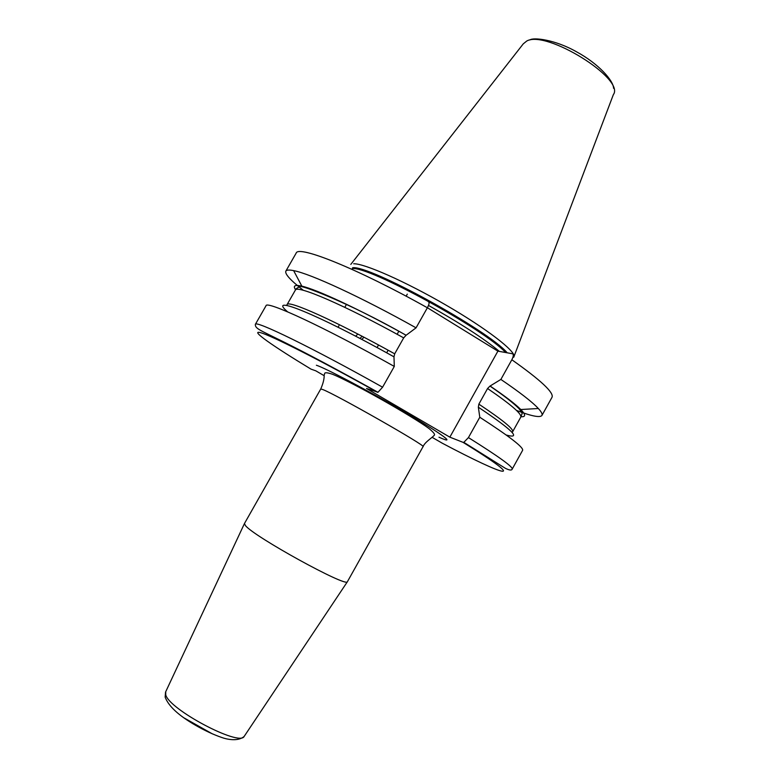 <?xml version="1.0" encoding="UTF-8"?>
<svg xmlns="http://www.w3.org/2000/svg" width="779" height="779" viewBox="0 0 779 779"><rect width="100%" height="100%" fill="white"/><g stroke="black" fill="none" stroke-linecap="round" stroke-linejoin="round"><path stroke-width="1.17" d="M255.356 324.366L266.019 305.757C266.204 300.266 323.791 326.839 394.301 366.432L382.586 387.202L377.981 392.285C338.923 370.512 307.238 353.598 282.913 341.543C259.573 329.936 255.064 328.621 255.356 324.366C254.967 319.877 312.009 347.541 382.586 387.202M468.432 437.594C498.511 456.445 513.098 466.942 512.202 469.094L522.602 450.34C523.848 447.555 509.573 436.522 479.786 417.252L468.432 437.594L463.817 442.345L463.008 442.326L449.843 437.155L366.51 388.478L377.981 392.285M442.345 443.241L432.121 437.331M311.035 369.139L315.807 370.833L324.093 375.653M516.458 410.397C531.541 416.181 540.042 417.865 541.931 415.46L551.99 397.329C554.22 392.772 540.84 380.249 511.842 359.762C513.575 356.305 513.77 354.289 512.426 353.744L497.898 351.144L449.843 437.155M511.842 359.762L500.878 379.431L489.981 386.082L487.566 388.517L478.851 404.145L478.355 407.203L479.786 417.252M398.838 331.231L397.124 334.279M388.127 350.209L386.666 352.79M497.898 351.144L427.398 307.734L416.064 327.832L406.073 335.272C348.797 302.495 296.546 282.709 299.185 286.915C296.39 288.425 295.105 289.506 295.329 290.168L287.052 304.638C287.743 299.623 335.243 320.773 394.69 353.822L393.979 356.831C316.829 313.83 266.34 293.81 287.617 311.843M394.301 366.432L393.979 356.831M406.073 335.272L403.688 337.882L394.69 353.822M416.064 327.832C361.096 297.052 310.315 273.692 293.634 270.625C289.136 269.719 286.536 269.894 285.835 271.15L296.137 253.165C297.958 244.849 357.055 268.365 427.379 307.763C429.21 304.238 429.56 302.281 428.44 301.872M506.204 435.013C521.911 439.405 512.621 430.125 478.355 407.203M338.914 325.729L338.057 327.238M295.679 289.788C292.719 285.776 294.774 284.578 301.863 286.166C316.673 289.447 359.177 309.185 406.151 335.252M490.157 386.053C505.298 396.336 515.503 404.165 520.791 409.53C525.786 414.72 525.854 417.106 521.015 416.697M285.835 271.15C284.754 274.023 290.596 280.411 303.362 290.324M541.931 415.46C542.642 414.214 541.444 411.896 538.338 408.508C532.31 402.003 519.827 392.314 500.878 379.431M346.519 304.307L344.795 307.345M353.685 263.75C364.455 263.458 405.538 281.589 446.075 305.144C486.661 328.68 515.864 351.28 514.013 356.646M245.424 525.533C253.73 536.527 346.859 587.765 347.395 581.728L423.046 446.649C427.875 446.795 334.834 393.814 322.574 389.471L320.744 389.003L244.44 523.556L245.424 525.533M355.643 336.197L357.853 334.045M441.751 442.93C506.477 477.264 530.752 484.168 463.008 442.326M377.455 392.285C320.003 360.102 270.878 335.301 260.371 332.623C249.572 329.79 272.962 346.119 311.152 369.217M438.986 437.214L442.462 438.694C455.803 444.176 438.538 431.809 402.607 410.835C366.812 389.919 325.145 367.97 316.371 365.244M287.003 305.514L287.052 304.638L286.623 305.446M478.851 404.145C502.582 419.939 513.858 429.151 512.66 431.761L511.939 432.257M403.688 337.882C344.26 304.92 296.4 284.471 295.329 290.168M512.192 432.549L520.752 417.184C522.183 414.165 511.121 404.603 487.566 388.517M428.499 305.426C460.272 323.236 483.905 338.563 499.407 351.417M352.254 268.609C368.477 265.921 484.236 329.079 505.639 352.527M352.614 267.742C369.217 264.928 488.326 330.315 507.217 352.809M350.813 264.393L523.254 43.867L526.77 41.014C546.352 29.729 625.459 78.991 613.355 94.639L514.052 356.373M184.165 717.965L212.307 733.837M165.723 691.752L165.732 694.819C169.121 709.484 239.65 746.788 244.158 736.437L244.392 736.077M360.025 338.485L362.069 336.246M361.836 339.44L363.929 337.219M512.202 469.094C511.676 470.545 509.398 470.282 505.376 468.315L463.817 442.345M520.752 417.184L521.92 414.077C522.592 413.785 521.599 411.955 518.931 408.576C513.488 403.064 503.838 395.566 489.981 386.082M301.863 286.166L293.634 270.625M520.791 409.53L538.338 408.508M513.916 356.743L513.721 357.249M529.944 39.933C533.216 37.217 554.882 39.437 576.684 51.891C598.515 63.732 613.54 80.656 613.56 88.29M407.281 294.141L406.132 296.176M378.536 344.99L377.075 347.57M244.392 523.683L165.537 692.132L165.158 697.156C168.527 706.173 178.644 715.541 195.529 725.268C204.721 730.566 213.504 734.655 221.869 737.518C225.978 739.067 237.761 741.998 244.158 736.437L347.395 581.728M423.046 446.649C424.779 442.151 432.15 437.749 434.117 435.403C435.432 434.701 433.718 432.403 428.976 428.518C421.147 422.695 401.039 410.514 381.35 399.432C361.709 388.38 340.949 377.601 332.584 374.3C327.248 372.489 324.59 372.294 324.619 373.706L324.171 375.137C324.298 378.837 323.158 383.463 320.744 389.003"/></g></svg>
